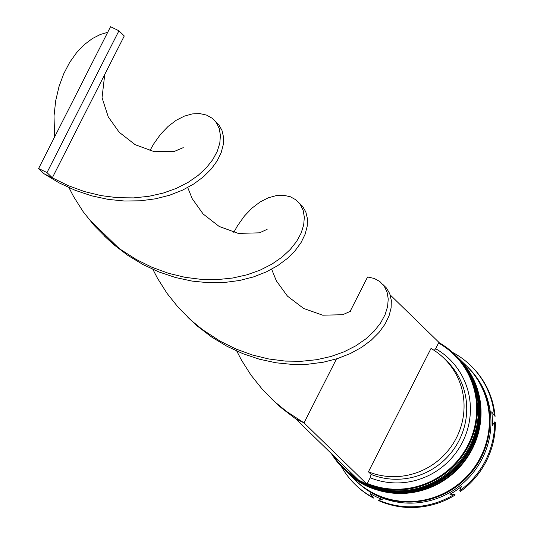 <?xml version="1.0" encoding="UTF-8"?>
<svg xmlns="http://www.w3.org/2000/svg" width="534" height="534" viewBox="0 0 534 534"><rect width="100%" height="100%" fill="white"/><g stroke="black" fill="none" stroke-linecap="round" stroke-linejoin="round"><path stroke-width="0.8" d="M468.044 444.962A79.072 76.889 -45.8 0 0 438.541 343.042L435.657 348.722A72.697 70.688 134.2 0 1 462.457 442.239A72.697 70.688 134.2 0 1 370.189 477.77L367.305 483.457A79.072 76.889 -45.8 0 0 468.044 444.962M438.814 342.508A79.713 77.51 134.2 0 1 454.447 354.202A79.713 77.51 134.2 0 1 468.712 445.336A79.713 77.51 134.2 0 1 366.991 484.071M358.267 479.772A79.713 77.51 134.2 0 1 343.228 468.418L344.19 469.353A79.713 77.51 -45.8 0 0 469.673 446.27A79.713 77.51 -45.8 0 0 455.409 355.137L454.447 354.202M345.525 470.648A79.713 77.51 -45.8 0 0 345.792 470.908A79.713 77.51 -45.8 0 0 471.268 447.826A79.713 77.51 -45.8 0 0 457.011 356.692A79.713 77.51 -45.8 0 0 456.744 356.438M466.656 366.09A79.713 77.51 134.2 0 1 466.93 366.351L467.991 367.392A79.713 77.51 134.2 0 1 482.255 458.526A79.713 77.51 134.2 0 1 356.772 481.608L355.711 480.567A79.713 77.51 134.2 0 1 355.444 480.306M453.419 353.214L453.092 352.694A82.897 80.607 134.2 0 1 470.748 365.623A82.897 80.607 134.2 0 1 494.344 415.666L491.734 411.854A80.988 78.745 -45.8 0 1 492.388 425.444L494.644 421.933A82.897 80.607 134.2 0 1 485.586 460.408A82.897 80.607 134.2 0 1 459.754 490.713L461.369 486.581A80.988 78.745 -45.8 0 1 449.922 494.27L454.467 494.264L455.215 494.985A82.897 80.607 134.2 0 1 379.073 500.792L378.332 500.064L382.237 499.43A80.988 78.745 -45.8 0 1 370.129 493.536L373.486 498.068L370.763 493.91M456.316 356.018A79.713 77.51 134.2 0 1 456.477 356.178A79.713 77.51 134.2 0 1 470.734 447.312A79.713 77.51 134.2 0 1 345.258 470.394A79.713 77.51 134.2 0 1 345.097 470.234M457.912 357.58A79.713 77.51 134.2 0 1 458.072 357.733A79.713 77.51 134.2 0 1 472.336 448.867A79.713 77.51 134.2 0 1 346.853 471.949A79.713 77.51 134.2 0 1 346.7 471.796M458.072 357.733L466.396 365.83A79.713 77.51 134.2 0 1 480.653 456.971A79.713 77.51 134.2 0 1 355.177 480.053L346.853 471.949M466.93 366.351A79.713 77.51 134.2 0 1 481.187 457.484A79.713 77.51 134.2 0 1 355.711 480.567M333.349 455.515A79.072 76.889 -45.8 0 0 356.178 477.743M373.486 498.068A82.897 80.607 134.2 0 1 355.831 485.139L355.083 484.411A82.897 80.607 134.2 0 1 341.366 466.536M494.644 421.933L495.392 422.661A82.897 80.607 134.2 0 1 460.502 491.434L459.754 490.713M372.739 497.341A82.897 80.607 134.2 0 1 355.083 484.411M454.467 494.264A82.897 80.607 134.2 0 1 378.332 500.064M470.748 365.623L471.495 366.351A82.897 80.607 134.2 0 1 495.091 416.386L494.344 415.666M365.283 483.337A79.713 77.51 134.2 0 1 360.497 481.007M343.228 468.418A79.713 77.51 134.2 0 1 331.474 453.686M435.657 348.722L434.215 350.417M444.021 358.294A69.507 67.584 134.2 0 1 452.231 445.002A69.507 67.584 134.2 0 1 368.433 471.816L431.018 348.448A69.507 67.584 134.2 0 1 444.021 358.294L446.691 360.891A69.507 67.584 134.2 0 1 454.901 447.599A69.507 67.584 134.2 0 1 371.097 474.412L370.189 477.77M368.433 471.816L371.097 474.412M367.305 483.457L366.951 484.151L358.568 480.066L295.642 418.796L304.026 422.881L336.48 358.908M390.187 294.908L438.895 342.341L438.541 343.042M349.91 311.823L367.586 276.986L374.267 278.454L379.901 281.585L384.24 286.197L387.077 292.078L388.238 298.98L387.591 306.629L385.047 314.746L380.568 323.03L374.167 331.16L365.883 338.856L355.831 345.818L344.15 351.772L331.02 356.472L316.669 359.709L301.343 361.291L285.316 361.091L268.876 359.002L252.328 354.976L235.981 349.022L220.128 341.179L202.426 329.611L191.032 320.24L178.303 307.457L167.075 293.406L157.53 278.341L152.884 269.396M366.951 484.151L304.026 422.881L286.331 411.307L274.937 401.935L262.207 389.159L250.98 375.108L241.428 360.036L236.789 351.092M233.792 232.39L237.483 225.782L244.418 216.03L252.061 208.06L260.105 201.979L268.262 197.827L276.225 195.618L283.688 195.29L290.369 196.759L295.996 199.89L300.335 204.502L303.172 210.383L304.333 217.285L303.692 224.934L301.149 233.051L296.67 241.328L290.269 249.465L281.985 257.154L271.933 264.116L260.252 270.07L247.122 274.776L232.771 278.007L217.445 279.596L201.411 279.389L184.978 277.3L168.43 273.281L152.083 267.327L136.23 259.484L121.158 249.839L107.134 238.544L94.405 225.762L83.177 211.711L73.625 196.639L68.986 187.694M54.575 137.044L54.027 115.918L55.69 100.786L58.98 86.662L63.72 73.792L69.68 62.385L76.622 52.632L84.259 44.662L92.309 38.581L100.459 34.43L107.688 32.347M295.642 418.796L281.351 407.876L271.813 399.052M299.234 203.033L302.638 206.404L305.849 212.005L307.424 218.686L307.21 226.182L305.128 234.219L301.109 242.483L295.155 250.68L287.312 258.509L277.667 265.665L266.359 271.879L253.557 276.899L239.472 280.504L224.347 282.493L208.46 282.72L192.093 281.091L175.546 277.526L159.125 272.026L143.125 264.624L127.84 255.399L113.548 244.479L104.01 235.654M38.608 168.51L46.992 172.589L52.325 177.782L104.737 74.48L124.268 35.978L118.935 30.785L110.551 26.7L38.608 168.51L43.942 173.704L68.178 185.625L84.532 191.586L101.073 195.604L117.513 197.693L133.54 197.894L148.873 196.312L163.224 193.074L176.347 188.375L188.035 182.421L198.087 175.459L206.364 167.769L212.772 159.633L217.245 151.356L219.788 143.239L220.435 135.583L219.274 128.681L216.437 122.8L215.022 121.091M149.894 150.695L153.585 144.08L160.52 134.328L168.157 126.364L176.207 120.277L184.363 116.132L192.32 113.916L199.783 113.588L206.464 115.064L212.098 118.194L215.582 121.639M383.132 284.729L386.543 288.1L389.747 293.7L391.322 300.382L391.115 307.884L389.026 315.914L385.007 324.185L379.06 332.382L371.217 340.205L361.571 347.367L350.257 353.581L337.455 358.601L323.37 362.199L308.252 364.188L292.365 364.422L275.991 362.786L259.444 359.222L243.023 353.728L227.023 346.319L211.744 337.094L197.447 326.174L187.915 317.356M215.335 121.331L218.74 124.702L221.95 130.303L223.519 136.984L223.312 144.487L221.223 152.517L217.211 160.787L211.257 168.984L203.414 176.807L193.769 183.97L182.454 190.184L169.652 195.204L155.568 198.802L140.449 200.791L124.562 201.024L108.195 199.389L91.648 195.831L75.221 190.331L59.227 182.928L43.942 173.704M46.992 172.589L118.935 30.785M344.884 470.027A79.713 77.51 -45.8 0 0 344.937 470.08C379.828 506.806 448.727 494.13 470.447 447.045C485.479 413.029 480.713 382.631 456.156 355.864L455.729 355.45A79.713 77.51 134.2 0 1 456.049 355.757A79.713 77.51 134.2 0 1 470.307 446.891A79.713 77.51 134.2 0 1 344.831 469.973A79.713 77.51 134.2 0 1 344.51 469.666L344.937 470.08A79.713 77.51 -45.8 0 0 470.414 446.998A79.713 77.51 -45.8 0 0 456.156 355.864A79.713 77.51 -45.8 0 0 456.103 355.811M346.486 471.582A79.713 77.51 -45.8 0 0 346.539 471.635C381.423 508.361 450.322 495.692 472.043 448.607C487.081 414.584 482.315 384.193 457.751 357.42L457.324 357.006A79.713 77.51 134.2 0 1 457.645 357.319A79.713 77.51 134.2 0 1 471.909 448.453A79.713 77.51 134.2 0 1 346.433 471.535A79.713 77.51 134.2 0 1 346.112 471.222L346.539 471.635A79.713 77.51 -45.8 0 0 472.016 448.553A79.713 77.51 -45.8 0 0 457.751 357.42A79.713 77.51 -45.8 0 0 457.698 357.366M484.585 393.865A79.392 77.196 134.2 0 1 480.907 457.351A79.392 77.196 134.2 0 1 383.679 497.494M456.477 356.178L457.011 356.692M345.258 470.394L345.792 470.908M118.528 247.909L91.374 221.477M351.038 311.035L342.641 314.733L322.669 315.187L303.586 308.438L287.472 296.143L276.392 280.911L271.626 269.229M183.249 147.631L174.124 151.509L154.192 151.663L135.195 144.714L119.202 132.265L108.275 116.913L102.047 97.695L104.737 74.48M267.127 229.34L259.484 232.837L238.177 233.378L219.167 226.456L203.16 214.021L192.213 198.688L187.721 187.534"/></g></svg>
